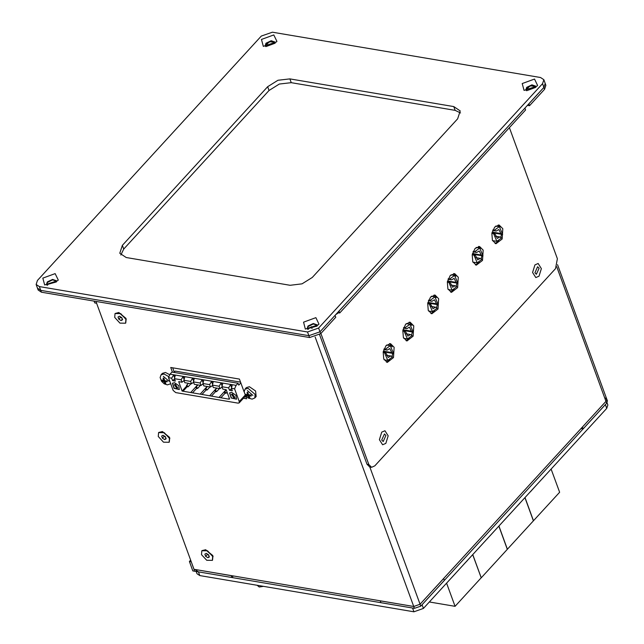 <?xml version="1.0" encoding="UTF-8"?>
<svg xmlns="http://www.w3.org/2000/svg" width="644" height="644" viewBox="0 0 644 644"><rect width="100%" height="100%" fill="white"/><g stroke="black" fill="none" stroke-linecap="round" stroke-linejoin="round"><path stroke-width="0.97" d="M604.901 397.831L606.745 399.055L607.429 400.93L606.688 403.192L583.118 428.92L582.434 427.044L606.004 401.317L606.745 399.055L606.004 401.317L420.081 604.265L413.738 606.495L193.989 569.328L95.956 301.44L96.624 303.268L94.765 302.954L94.096 301.126M213.051 556.496L212.705 555.434L205.645 549.718L212.955 556.215L212.488 560.224M126.256 319.319L125.91 318.257L118.858 312.541L126.16 319.038L125.701 323.047M245.396 395.376L246.644 398.773L243.408 398.225M172.431 372.135L170.724 367.474L239.439 379.099L244.157 391.987M169.823 438.379L169.485 437.308L162.425 431.593L169.726 438.097L169.267 442.106M244.72 396.793L246 397.01M172.681 367.805L174.266 372.143M339.678 312.944L338.994 311.076L524.916 108.128L525.601 110.003L339.678 312.944L337.601 312.598M414.422 608.371L380.902 602.695L380.218 600.828L413.738 606.495L420.081 604.265L443.652 578.537L444.336 580.413L420.765 606.141L414.422 608.371L315.125 337.021M583.118 428.92L581.041 428.566M233.313 575.978L231.921 577.507L231.236 575.631L193.989 569.328L194.673 571.204L231.921 577.507M189.384 561.52L192.814 570.89L194.673 571.204L191.244 561.834L189.384 561.52L190.632 560.159M540.59 77.554L543.826 79.695L542.53 83.656L318.635 328.046L307.534 331.95L39.373 286.596L36.136 284.455L37.433 280.494L261.327 36.096L272.428 32.2L540.59 77.554M542.53 83.656L543.898 87.407L545.194 83.438L543.898 87.407L320.012 331.797L308.911 335.693L320.012 331.797L318.635 328.046M307.534 331.95L308.911 335.693L40.741 290.347L37.505 288.198L40.741 290.347L39.373 286.596M455.123 110.357L291.241 82.641L289.872 78.89L453.754 106.606L455.123 110.357L460.516 112.909M269.047 90.442L123.712 249.083L122.336 245.332L267.671 86.69L269.047 90.442L279.343 84.01L291.241 82.641M120.814 254.992L123.712 249.083M47.479 282.402L46.577 284.712L47.479 282.402L52.51 279.907L56.583 281.05L52.51 279.907L47.479 282.402M266.133 43.728L265.231 46.038L269.321 41.707L275.238 42.375L271.164 41.232L266.133 43.728M526.848 87.817L525.947 90.128L530.036 85.797L535.961 86.465L531.88 85.322L526.848 87.817M308.194 326.5L307.293 328.802L308.194 326.5L313.226 323.996L317.307 325.139L313.226 323.996L308.194 326.5M122.336 245.332L119.744 253.253L126.208 257.544L290.09 285.26L301.996 283.883L312.292 277.459L457.626 118.818L460.219 110.889L453.754 106.606M289.872 78.89L277.975 80.267L267.671 86.69M57.743 280.623L44.645 285.002L42.842 278.103L55.134 273.587L58.25 280.027L57.743 280.623M276.397 41.949L263.299 46.328L261.496 39.429L273.789 34.913L276.904 41.345L276.397 41.949M537.12 86.038L524.015 90.418L522.22 83.519L534.512 79.011L537.619 85.443L537.12 86.038M318.466 324.721L305.361 329.092L303.566 322.201L315.858 317.685L318.965 324.117L318.466 324.721M56.583 281.71L56.519 280.808L52.55 279.407L47.302 281.935L46.473 284.487L47.004 285.22M275.238 43.035L275.173 42.134L271.204 40.733L265.956 43.261L265.127 45.805L265.658 46.545M535.961 87.125L535.889 86.224L531.928 84.823L526.679 87.351L525.842 89.902L526.373 90.635M317.307 325.8L317.234 324.898L313.274 323.505L308.025 326.025L307.188 328.577L307.719 329.309M544.582 89.275L529.529 105.713L528.845 103.837L543.898 87.407L544.582 89.275L545.887 85.314L543.826 79.695M529.529 105.713L527.452 105.358M274.843 43.349L266.165 46.521M535.558 87.439L526.881 90.619M36.136 284.455L38.197 290.074L41.425 292.215L40.741 290.347L308.911 335.693L309.595 337.569L41.425 292.215M320.696 333.673L335.749 317.234L335.065 315.359L320.012 331.797L320.696 333.673L309.595 337.569M316.904 326.114L308.879 328.368L308.226 329.293M56.189 282.024L48.163 284.278L47.511 285.195M174.58 379.01L172.552 380.628L171.658 378.189L173.606 375.058L174.645 377.899M173.606 375.058L175.273 375.339L174.452 378.664L175.345 381.095L172.552 380.628M184.079 380.62L182.043 382.23L181.157 379.799L183.097 376.668L184.772 376.949L183.951 380.266L184.836 382.705L191.542 383.84L190.656 381.401L192.596 378.269L194.271 378.559L193.45 381.876L194.335 384.315L201.041 385.442L200.147 383.011L202.095 379.88L203.77 380.161L202.941 383.478L203.834 385.917L210.54 387.052L209.646 384.613L211.594 381.481L213.269 381.771L212.439 385.088L213.333 387.527L220.039 388.654L219.145 386.223L221.093 383.091L222.76 383.373L221.939 386.698L228.644 387.825L230.592 384.701L231.631 387.535M183.097 376.668L184.136 379.501M192.596 378.269L193.635 381.111M193.57 382.222L191.542 383.84M183.951 380.266L190.656 381.401M172.52 383.172L174.194 388.211L179.362 389.435M174.54 382.721L178.791 385.643L179.298 389.507L174.057 388.356L172.455 383.236L174.54 382.721M175.321 384.355L174.25 384.629L176.689 388.107L177.76 387.841L175.321 384.355M169.976 374.196L168.495 377.658L173.156 390.393L175.699 392.582L238.087 403.136L239.157 402.87L239.262 401.574L234.601 388.839L236.09 385.378L169.976 374.196L171.94 372.055L238.047 383.236L236.09 385.378M174.017 372.409L175.24 371.073L240.55 382.117M196.331 388.356L197.619 388.413L196.525 386.851L196.042 386.972L196.219 388.243M221.939 386.698L222.832 389.129L226.181 389.701L229.61 399.063L228.515 399.111L200.187 394.088L207.159 386.481M200.187 394.088L192.548 392.8L196.573 388.413M186.841 386.754L188.12 386.811L187.026 385.249L186.543 385.37L186.72 386.642M192.548 392.8L182.123 391.037L186.567 386.183M183.057 391.19L187.074 386.803M190.688 392.486L197.66 384.871M182.123 391.037L178.694 381.667L182.043 382.23M230.592 384.701L232.259 384.983L231.438 388.3L234.601 388.839M231.438 388.3L232.331 390.739L229.538 390.264L228.644 387.825M174.452 378.664L181.157 379.799M168.495 377.658L171.658 378.189M231.711 392.389L235.962 395.311L236.469 399.175L231.228 398.024L229.626 392.904L231.711 392.389M229.691 392.84L231.365 397.879L236.533 399.103M232.492 394.023L231.421 394.297L233.861 397.775L234.931 397.509L232.492 394.023M202.095 379.88L203.134 382.713M203.069 383.832L201.041 385.442M211.594 381.481L212.633 384.323M212.568 385.434L210.54 387.052M221.093 383.091L222.132 385.925M222.067 387.044L220.039 388.654M212.439 385.088L219.145 386.223M202.941 383.478L209.646 384.613M193.45 381.876L200.147 383.011M231.566 388.646L229.538 390.264M240.816 382.842L238.739 385.112L238.047 383.236M224.828 393.178L226.108 393.234L225.014 391.673L224.539 391.793L224.708 393.065M215.329 391.568L216.609 391.624L215.515 390.063L215.04 390.184L215.209 391.455M205.83 389.966L207.118 390.023L206.024 388.461L205.541 388.582L205.71 389.853M228.676 398.91L229.304 398.225M221.045 397.614L225.062 393.226M219.185 397.3L226.157 389.692M211.546 396.012L215.563 391.624M209.686 395.698L216.658 388.082M202.047 394.402L206.072 390.014M431.552 306.464L430.925 304.757M430.876 304.628L430.442 303.429M384.492 352.518L387.769 360.423L392.518 356.921L390.795 355.979L388.26 357.492L386.215 353.467L383.148 352.292M384.074 348.911L387.237 350.103L383.84 349.523M383.365 351.181L391.818 352.614L393.54 353.556L383.236 351.817M390.795 355.979L386.368 355.23M393.54 353.556L390.264 345.651L385.514 349.153M387.237 350.103L389.773 348.581L391.818 352.614M404.134 331.08L407.411 338.986L412.16 335.484L410.437 334.542L407.902 336.055L405.857 332.03L402.79 330.855M403.716 327.474L406.879 328.657L403.482 328.086M402.999 329.744L411.46 331.177L413.182 332.119L402.87 330.372M410.437 334.542L406.01 333.793M413.182 332.119L409.906 324.214L405.157 327.716M406.879 328.657L409.407 327.144L411.46 331.177M429.202 303.71L432.478 311.616L437.228 308.114L435.505 307.172L432.977 308.685L430.925 304.66L427.705 303.461M428.687 300.088L431.955 301.295L428.445 300.7M427.938 302.35L436.527 303.807L438.25 304.749L427.793 302.978M435.505 307.172L431.086 306.423M438.25 304.749L434.974 296.844L430.232 300.346M431.955 301.295L434.483 299.774L436.527 303.807M448.844 282.273L452.12 290.178L456.87 286.677L455.147 285.735L452.611 287.248L450.567 283.223L447.347 282.024M448.329 278.651L451.589 279.858L448.079 279.263M447.572 280.913L456.169 282.37L457.892 283.312L447.435 281.541M455.147 285.735L450.719 284.986M457.892 283.312L454.616 275.407L449.866 278.908M451.589 279.858L454.125 278.337L456.169 282.37M473.92 254.903L477.196 262.808L481.945 259.307L480.223 258.365L477.687 259.878L475.642 255.853L472.269 254.63M473.3 251.265L476.665 252.488L473.05 251.876M472.511 253.519L481.245 255L482.968 255.942L472.366 254.147M480.223 258.365L475.795 257.616M482.968 255.942L479.691 248.037L474.942 251.538M476.665 252.488L479.192 250.967L481.245 255M493.562 233.466L496.83 241.371L501.579 237.869L499.857 236.928L497.329 238.441L495.284 234.416L491.903 233.192M492.942 229.828L496.307 231.051L492.684 230.439M492.153 232.082L500.879 233.563L502.602 234.505L492 232.709M499.857 236.928L495.437 236.179M502.602 234.505L499.333 226.599L494.584 230.101M496.307 231.051L498.834 229.53L500.879 233.563M196.162 571.453L197 573.748L199.769 575.583L413.931 611.8L423.446 608.459L606.753 408.368L607.864 404.971L607.051 402.75M199.769 575.583L198.4 571.832L195.679 570.109M198.4 571.832L412.562 608.049L413.931 611.8M423.446 608.459L422.078 604.708L605.376 404.625L606.753 408.368M467.447 560.425L463.712 564.506M455.662 573.289L451.935 577.362M472.785 554.605L481.261 577.765L455.075 606.35L446.598 583.19M429.363 602.003L455.075 606.35M493.57 531.912L489.834 535.993M481.784 544.776L478.049 548.857M498.907 526.092L507.375 549.251L481.197 577.837L472.72 554.677M545.814 474.894L542.079 478.967M534.029 487.75L530.294 491.831M551.143 469.065L559.62 492.225L533.433 520.811L524.957 497.651M519.692 503.407L515.957 507.48M507.907 516.263L504.171 520.344M525.021 497.579L533.498 520.738L507.311 549.324L498.842 526.164M257.189 585.291L259.226 587.03L263.372 586.338M247.216 392.462L247.859 392.55L247.111 392.325L247.385 394.74L245.63 394.289L245.895 395.03L248.061 396.173L249.107 397.791L249.333 397.034M246.684 394.651L245.895 395.03M249.107 397.791L249.84 397.912L249.019 396.1L251.321 395.947L250.967 395.207L251.192 395.883M251.321 395.947L251.055 395.207L248.383 394.619L247.843 392.454L247.111 392.325M252.963 395.4L247.344 390.57L252.963 395.4M245.082 389.105L246.354 387.583L249.413 386.762L255.563 391.021L256.175 396.567L254.766 397.976L255.137 394.337L248.093 388.292L245.082 389.105L244.157 391.802L245.549 395.585L248.254 398.064L252.166 399.135L254.766 397.976M163.206 378.205L163.858 378.302L163.101 378.076L163.375 380.483L161.62 380.041L161.894 380.773L164.059 381.916L165.106 383.534L165.323 382.778M162.682 380.403L161.894 380.773M165.106 383.534L165.838 383.655L165.017 381.852L167.319 381.691L166.957 380.958L167.182 381.626M167.319 381.691L167.046 380.958L164.896 380.813L163.834 378.197L163.101 378.076M168.961 381.143L163.343 376.313L168.961 381.143M168.889 376.732L164.083 374.035L161.072 374.848L162.352 373.327L165.403 372.506L169.742 374.744M201.983 550.604L205.645 549.718M206.313 553.389L208.576 554.79L209.364 556.955L207.899 557.72L205.637 556.319L204.848 554.162L206.313 553.389M206.901 553.751L208.889 555.643M205.637 556.319L207.215 554.605M207.899 557.72L209.147 556.36M201.524 554.613L201.846 550.741L207.505 550.813L212.697 556.505L212.367 560.377L206.708 560.304L201.524 554.613M158.762 432.478L162.425 431.593M163.093 435.272L165.347 436.672L166.136 438.83L164.671 439.602L162.417 438.202L161.62 436.036L163.093 435.272M163.673 435.634L165.661 437.526M162.417 438.202L163.987 436.487M164.671 439.602L165.919 438.234M158.295 436.495L158.625 432.615L164.284 432.688L169.469 438.379L169.139 442.251L163.479 442.186L158.295 436.495M115.187 313.427L118.858 312.541M119.518 316.212L121.78 317.613L122.569 319.778L121.104 320.543L118.842 319.15L118.053 316.985L119.518 316.212M120.106 316.574L122.094 318.466M118.842 319.15L120.42 317.428M121.104 320.543L122.352 319.183M114.729 317.436L115.051 313.564L120.718 313.636L125.902 319.327L125.572 323.199L119.913 323.127L114.729 317.436M319.601 334.687L367.008 464.227L369.745 466.972L371.604 467.294L374.848 465.878L555.539 268.653L557.406 258.743L509.436 127.649M320.897 333.455L368.867 464.549L367.008 464.227M371.604 467.294L368.867 464.549M483.153 250.114L482.517 260.442L476.335 265.207L472.768 261.778L472.221 254.871L475.014 248.52L479.506 246.451L483.153 250.114M438.636 298.703L438.001 309.031L431.818 313.797L428.252 310.376L427.705 303.461L430.498 297.109L434.99 295.049L438.636 298.703M394.12 347.301L393.484 357.621L387.302 362.395L383.735 358.966L383.188 352.051L385.981 345.707L390.473 343.638L394.12 347.301M413.762 325.864L413.126 336.184L406.936 340.958L403.377 337.528L402.83 330.613L405.615 324.27L410.107 322.201L413.762 325.864M458.278 277.266L457.643 287.594L451.452 292.36L447.894 288.939L447.347 282.024L450.132 275.672L454.624 273.611L458.278 277.266M502.795 228.676L502.159 239.005L495.969 243.77L492.41 240.341L491.863 233.434L494.648 227.082L499.14 225.014L502.795 228.676M385.893 435.473L383.164 441.51L381.707 440.045L384.436 434.008L385.893 435.473M539.084 268.258L536.355 274.296L534.89 272.831L537.619 266.793L539.084 268.258M316.397 325.945L316.558 326.371M500.251 226.929L498.19 224.981M495.059 243.488L498.979 240.928M500.791 237.435L501.499 234.319M456.049 276.091L453.674 273.579M450.542 292.078L454.318 289.703M456.177 286.298L456.95 283.151M411.854 325.429L409.157 322.169M406.026 340.668L409.648 338.486M411.556 335.154L412.393 331.99M392.212 346.866L389.515 343.606M386.392 362.113L390.006 359.924M391.922 356.599L392.76 353.427M436.407 297.528L434.032 295.016M430.908 313.515L434.676 311.141M436.535 307.735L437.308 304.588M480.609 248.367L478.548 246.427M475.425 264.926L479.337 262.366M481.149 258.872L481.857 255.757M534.931 264.917L538.175 263.509L541.395 268.62L539.044 276.163L535.8 277.572L532.58 272.46L534.931 264.917M381.739 432.132L384.991 430.723L388.211 435.843L385.861 443.378L382.608 444.787L379.388 439.675L381.739 432.132M338.543 312.751L335.782 314.578M312.034 328.569L311.334 326.653M369.849 466.997L420.765 606.141M606.688 403.192L556.778 266.801M239.262 401.574L245.211 395.086M246.145 394.997L245.919 394.41M249.671 397.646L249.091 397.533M247.433 394.458L248.141 393.79M248.061 396.173L249.18 395.102M249.252 396.02L249.912 395.166M247.546 395.73L248.399 394.651M162.143 380.749L161.91 380.153M165.661 383.389L165.089 383.277M163.431 380.202L164.131 379.541M164.059 381.916L165.178 380.846M165.242 381.763L165.902 380.918M163.536 381.473L164.389 380.395M606.745 399.055L557.559 264.652M197.925 384.919L196.042 386.972M200.437 385.345L197.619 388.413M188.426 383.309L186.543 385.37M190.938 383.735L188.12 386.811M226.261 389.91L224.539 391.793M227.091 392.172L226.108 393.234M216.923 388.131L215.04 390.184M219.427 388.557L216.609 391.624M207.424 386.521L205.541 388.582M209.928 386.947L207.118 390.023M239.157 402.87L245.573 395.859M384.13 359.811L387.769 360.423M386.625 345.039L390.264 345.651M403.764 338.366L407.411 338.986M406.267 323.602L409.906 324.214M428.501 310.947L432.478 311.616M431.375 296.24L434.974 296.844M448.144 289.502L452.12 290.178M451.017 274.803L454.616 275.407M472.897 262.084L477.196 262.808M476.149 247.441L479.691 248.037M492.539 240.647L496.83 241.371M495.791 226.004L499.333 226.599M247.393 394.732L248.198 394.015M249.027 396.092L249.719 395.15M161.072 374.848L160.147 377.545L161.547 381.337L164.244 383.816L167.36 384.879L170.724 383.76M163.391 380.475L164.196 379.767M165.025 381.836L165.709 380.902"/></g></svg>
